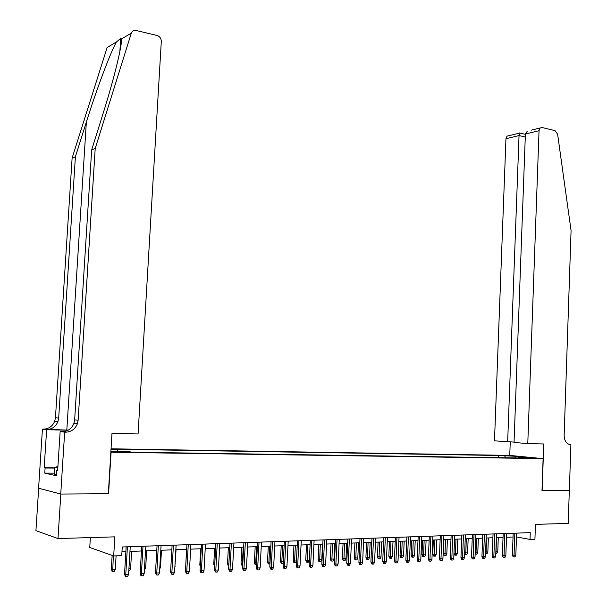 <?xml version="1.0" encoding="UTF-8"?>
<svg xmlns="http://www.w3.org/2000/svg" width="607" height="607" viewBox="0 0 607 607"><rect width="100%" height="100%" fill="white"/><g stroke="black" fill="none" stroke-linecap="round" stroke-linejoin="round"><path stroke-width="0.91" d="M122.212 452.185L125.323 451.957L117.895 451.502L114.761 451.729L122.212 452.185M90.36 537.582L89.753 547.484L113.691 555.936L121.734 555.617L122.25 546.975L530.26 532.643L530.017 539.418L534.926 539.221L535.45 524.372L568.213 523.401L569.313 490.502L541.99 490.691L543.113 458.634L110.846 452.223M38.681 488.225L35.927 530.655L57.991 538.546L60.814 494.052L108.57 493.719L111.089 452.268M543.113 458.634L509.599 455.402L111.058 448.801M528.249 457.739L535.207 458.209L528.249 457.739L528.242 458.118M110.906 451.198L127.538 451.456L132.303 452.2L524.858 458.065L518.416 457.435L518.006 457.959M110.998 449.779L117.455 449.886L112.932 449.18L498.567 455.493L515.389 456.267L529.137 457.595L518.416 457.435M113.691 555.936L114.837 536.854L57.991 538.546M516.489 536.952L530.017 539.418M121.961 551.725L125.877 551.581M129.959 551.429L141.454 550.997M145.505 550.845L156.773 550.42M160.802 550.268L171.842 549.851M175.848 549.699L186.668 549.297M190.651 549.145L201.258 548.743M205.219 548.591L215.622 548.204M219.559 548.053L229.757 547.673M233.672 547.522L243.673 547.15M247.573 546.998L257.376 546.634M261.245 546.49L270.866 546.125M274.721 545.981L284.152 545.625M287.984 545.481L297.233 545.132M301.049 544.987L310.124 544.646M313.918 544.502L322.818 544.168M326.596 544.031L335.33 543.697M339.085 543.561L347.659 543.235M351.392 543.098L359.807 542.779M363.517 542.635L371.78 542.324M375.467 542.188L383.578 541.884M387.251 541.748L395.21 541.444M398.867 541.307L406.682 541.012M410.317 540.875L417.988 540.587M421.599 540.45L429.134 540.169M432.738 540.033L440.136 539.752M443.709 539.623L450.978 539.35M454.537 539.213L461.677 538.948M465.212 538.811L472.223 538.546M475.751 538.417L482.633 538.159M486.139 538.022L492.907 537.772M496.389 537.635L503.036 537.385M506.511 537.256L513.036 537.013M505.737 457.777L504.736 456.1M498.484 457.67L498.567 455.493M117.455 449.886L117.902 451.304M515.252 457.921L515.389 456.267M513.173 533.242L512.384 554.904L514.038 555.238L514.842 533.181M515.821 555.155L514.994 556.854L514 556.907L514.038 555.238L515.821 555.155L516.625 533.121M514 556.907L513.082 556.718L512.384 554.904M495.866 551.566L497.77 551.513L498.294 537.567M497.77 551.513L496.951 553.182L495.965 553.235L496.518 537.635M56.398 474.636L54.235 474.446L54.676 467.542L57.915 466.434M57.832 467.815L54.676 467.542M527.779 443.588L539.039 130.717L525.389 134.026L514.046 442.457L527.779 443.588L543.766 443.983L542.134 490.691L569.358 490.502L570.891 444.65L569.556 444.544M531.102 130.202L542.051 127.516L554.98 130.604L557.605 134.177L571.073 230.637L564.153 435.295C564.366 440.872 566.445 443.99 570.383 444.643L570.891 444.65M509.743 455.417L510.244 442.002M507.657 441.934L519.046 135.566L505.957 138.737L494.485 440.849L514.053 442.093M505.957 138.737L506.974 136.188L508.939 135.634M540.063 128.085L539.039 130.717M519.357 132.948L519.046 135.566L525.283 137M527.278 131.218L525.389 134.026M68.295 430.143L42.429 429.126L38.598 488.203L60.73 494.052L108.327 493.719L111.992 433.33L138.07 433.967L161.303 41.42C161.204 38.416 159.785 36.435 157.046 35.487L136.074 30.471C133.745 30.077 132.151 30.965 131.309 33.135L95.2 148.518L78.136 420.226L77.392 423.8C75.131 429.179 71.201 431.972 65.594 432.184L64.668 432.161L60.73 494.052M95.2 148.518L91.649 149.99L102.841 114.291C113.668 80.154 122.288 45.1 121.491 38.969L120.679 38.408L116.445 41.966C110.565 52.126 96.612 89.252 86.346 122.09L75.397 156.727L58.674 418.102L57.953 421.539C55.761 426.706 51.936 429.384 46.496 429.581M75.397 156.727L72.112 158.086L55.449 417.753L54.729 421.167C52.543 426.296 48.742 428.959 43.332 429.149M65.594 432.184L62.172 431.714C67.741 431.509 71.656 428.739 73.91 423.398L74.646 419.847L91.649 149.99M116.445 41.966L107.143 47.498L72.112 158.086M64.668 432.161L60.146 431.539L57.642 470.736L56.656 470.524L57.657 470.524M54.319 473.164L44.766 473.126L56.322 475.774L56.656 470.524M44.766 473.126L45.1 468.005L44.167 467.8L46.633 429.695L42.429 429.126M68.105 430.249L46.633 429.695M60.146 431.539L63.841 431.63M44.167 467.8L54.653 467.868M54.645 468.058L45.1 468.005M503.18 533.591L502.368 555.405L504.015 555.739L504.834 533.53M505.828 555.648L504.994 557.363L503.985 557.416L504.015 555.739L505.828 555.648L506.648 533.47M503.985 557.416L503.066 557.226L502.368 555.405M493.051 533.948L492.216 555.906L493.855 556.247L494.697 533.887M495.691 556.156L494.857 557.879L493.832 557.932L493.855 556.247L495.691 556.156L496.534 533.826M493.832 557.932L492.922 557.742L492.216 555.906M482.785 534.312L481.935 556.414L483.567 556.756L484.424 534.251M485.425 556.665L484.583 558.402L483.544 558.455L483.567 556.756L485.425 556.665L486.283 534.183M483.544 558.455L482.641 558.265L481.935 556.414M472.375 534.676L471.51 556.93L473.134 557.279L474.014 534.615M475.015 557.18L474.166 558.933L473.119 558.986L473.134 557.279L475.015 557.18L475.896 534.547M473.119 558.986L472.216 558.797L471.51 556.93M485.608 551.968L487.846 551.975L488.377 537.939M487.846 551.975L487.026 553.66L486.025 553.705L486.579 538.007M486.025 553.705L485.547 553.607M475.205 552.37L477.792 552.446L478.339 538.318M477.792 552.446L476.965 554.138L475.956 554.191L476.518 538.386M475.956 554.191L475.144 554.016M464.666 552.78L467.602 552.924L468.164 538.697M467.602 552.924L466.775 554.631L465.751 554.677L466.32 538.773M465.751 554.677L464.879 554.495L464.621 553.819M453.975 553.189L457.283 553.402L457.853 539.092M457.283 553.402L456.449 555.124L455.409 555.17L455.986 539.16M455.409 555.17L454.544 554.988L453.968 553.463M461.828 535.048L460.941 557.454L462.557 557.803L463.46 534.987M464.469 557.704L463.611 559.472L462.549 559.525L462.557 557.803L464.469 557.704L465.372 534.919M462.549 559.525L461.654 559.328L460.941 557.454M446.82 553.895L445.986 555.625L444.931 555.671L444.066 555.488L443.376 553.645L446.82 553.895L447.405 539.479M444.931 555.671L445.515 539.555M443.376 553.645L443.945 539.615M451.138 535.42L450.227 557.985L451.836 558.334L452.754 535.366M453.77 558.243L452.913 560.018L451.836 560.071L451.836 558.334L453.77 558.243L454.696 535.298M451.836 560.071L450.94 559.874L450.227 557.985M436.221 554.388L435.378 556.133L434.308 556.179L433.451 555.989L432.753 554.138L436.221 554.388L436.82 539.881M434.308 556.179L434.9 539.949M432.753 554.138L433.337 540.01M440.295 535.799L439.362 558.523L440.963 558.88L441.911 535.746M442.928 558.781L442.063 560.564L440.97 560.625L440.963 558.88L442.928 558.781L443.869 535.678M440.97 560.625L440.083 560.42L439.362 558.523M425.477 554.897L424.627 556.649L423.542 556.695L422.692 556.505L421.994 554.639L425.477 554.897L426.091 540.283M423.542 556.695L424.141 540.359M421.994 554.639L422.593 540.412M429.301 536.186L428.352 559.062L429.938 559.426L430.909 536.133M431.934 559.328L431.061 561.126L429.953 561.187L429.938 559.426L431.934 559.328L432.897 536.064M429.953 561.187L429.073 560.982L428.352 559.062M414.589 555.405L413.731 557.165L412.631 557.218L411.781 557.029L411.083 555.147L414.589 555.405L415.211 540.693M412.631 557.218L413.238 540.769M411.083 555.147L411.69 540.822M418.155 536.58L417.184 559.616L418.762 559.98L419.748 536.52M420.788 559.882L419.907 561.695L418.784 561.756L418.762 559.98L420.788 559.882L421.774 536.451M418.784 561.756L417.904 561.551L417.184 559.616M403.541 555.921L402.684 557.696L401.568 557.75L400.726 557.552L400.021 555.663L403.541 555.921L404.179 541.11M401.568 557.75L402.183 541.186M400.021 555.663L400.65 541.239M406.857 536.975L405.855 560.178L407.426 560.549L408.435 536.922M409.482 560.443L408.594 562.272L407.456 562.332L407.426 560.549L409.482 560.443L410.484 536.846M407.456 562.332L406.584 562.12L405.855 560.178M392.35 556.444L391.477 558.235L390.354 558.288L389.512 558.091L388.814 556.187L392.35 556.444L393.002 541.527M390.354 558.288L390.969 541.603M388.814 556.187L389.451 541.664M395.392 537.377L394.368 560.747L395.931 561.118L396.963 537.324M398.01 561.012L397.122 562.856L395.961 562.917L395.931 561.118L398.01 561.012L399.042 537.248M395.961 562.917L395.096 562.704L394.368 560.747M380.999 556.976L380.126 558.774L378.98 558.835L378.146 558.63L377.44 556.718L380.999 556.976L381.666 541.952M378.98 558.835L379.603 542.036M377.44 556.718L378.093 542.089M383.761 537.787L382.721 561.323L384.269 561.703L385.324 537.734M386.378 561.596L385.483 563.448L384.307 563.508L384.269 561.703L386.378 561.596L387.433 537.658M384.307 563.508L383.449 563.296L382.721 561.323M369.488 557.514L368.608 559.328L367.447 559.381L366.62 559.184L365.915 557.249L369.488 557.514L370.164 542.385M367.447 559.381L368.077 542.468M365.915 557.249L366.582 542.521M371.962 538.204L370.9 561.907L372.432 562.287L373.517 538.143M374.572 562.181L373.669 564.047L372.478 564.108L372.432 562.287L374.572 562.181L375.657 538.075M372.478 564.108L371.628 563.895L370.9 561.907M357.811 558.061L356.924 559.889L355.748 559.942L354.928 559.737L354.222 557.795L357.811 558.061L358.509 542.825M355.748 559.942L356.392 542.908M354.222 557.795L354.898 542.962M359.997 538.621L358.904 562.507L360.429 562.886L361.537 538.568M362.599 562.78L361.689 564.654L360.482 564.715L360.429 562.886L362.599 562.78L363.707 538.492M360.482 564.715L359.64 564.502L358.904 562.507M345.967 558.615L345.08 560.451L343.888 560.511L343.076 560.307L342.363 558.349L345.967 558.615L346.68 543.273M343.888 560.511L344.533 543.356M342.363 558.349L343.061 543.409M347.857 539.046L346.734 563.106L348.251 563.493L349.382 538.993M350.451 563.379L349.533 565.276L348.312 565.337L348.251 563.493L350.451 563.379L351.582 538.917M348.312 565.337L347.47 565.125L346.734 563.106M333.956 559.176L333.061 561.027L331.854 561.088L331.043 560.876L330.329 558.91L333.956 559.176L334.685 543.72M331.854 561.088L332.507 543.804M330.329 558.91L331.043 543.857M335.527 539.479L334.389 563.713L335.883 564.108L337.044 539.426M338.122 563.994L337.204 565.906L335.959 565.967L335.883 564.108L338.122 563.994L339.283 539.35M335.959 565.967L335.125 565.747L334.389 563.713M321.771 559.745L320.868 561.612L319.646 561.672L318.842 561.46L318.129 559.472L321.771 559.745L322.522 544.183M319.646 561.672L320.314 544.267M318.129 559.472L318.857 544.32M323.023 539.919L321.854 564.335L323.341 564.73L324.525 539.866M325.61 564.616L324.684 566.543L323.417 566.604L323.341 564.73L325.61 564.616L326.794 539.79M323.417 566.604L322.598 566.384L321.854 564.335M309.358 560.443L308.5 562.203L307.256 562.264L306.467 562.052L305.746 560.049L307.165 560.428L307.931 544.729M307.256 562.264L307.165 560.428L309.358 560.329M305.746 560.049L306.489 544.783M310.329 540.367L309.138 564.965L310.609 565.367L311.823 540.313M312.909 565.254L311.975 567.188L310.693 567.249L310.609 565.367L312.909 565.254L314.123 540.23M310.693 567.249L309.881 567.029L309.138 564.965M296.406 561.862L295.95 562.803L293.902 562.651L293.181 560.633L294.592 561.02L295.374 545.2M294.691 562.864L294.592 561.02L296.451 560.929M293.181 560.633L293.947 545.253M297.445 540.822L296.224 565.603L297.68 566.012L298.925 540.769M300.017 565.891L299.076 567.841L297.779 567.909L297.68 566.012L300.017 565.891L301.262 540.685M297.779 567.909L296.967 567.682L296.224 565.603M283.264 563.319L281.162 563.258L280.434 561.232L281.83 561.612L282.627 545.685M281.936 563.478L281.83 561.612L283.348 561.543M280.434 561.232L281.216 545.739M284.364 541.277L283.112 566.255L284.554 566.665L285.829 541.224M286.929 566.543L285.98 568.509L284.66 568.577L284.554 566.665L286.929 566.543L288.204 541.141M284.66 568.577L283.864 568.349L283.112 566.255M269.948 564.047L268.226 563.873L267.497 561.832L268.878 562.219L269.69 546.171M268.992 564.093L268.878 562.219L270.047 562.165M267.497 561.832L268.294 546.224M271.086 541.748L269.804 566.915L271.23 567.325L272.535 541.694M273.643 567.204L272.687 569.184L271.344 569.252L271.23 567.325L273.643 567.204L274.941 541.611M271.344 569.252L270.555 569.025L269.804 566.915M256.435 564.7L255.092 564.502L254.363 562.439L255.729 562.833L256.564 546.664M255.851 564.722L255.729 562.833L256.533 562.795M254.363 562.439L255.183 546.717M257.603 542.218L256.291 567.583L257.694 568L259.03 542.172M260.145 567.879L259.181 569.874L257.823 569.943L257.694 568L260.145 567.879L261.473 542.081M257.823 569.943L257.042 569.707L256.291 567.583M242.717 565.352L241.761 565.14L241.032 563.061L242.383 563.463L243.232 547.165M242.512 565.36L242.383 563.463L242.815 563.44M241.032 563.061L241.867 547.218M243.908 542.704L242.565 568.258L243.953 568.683L245.319 542.65M246.442 568.562L245.471 570.572L244.09 570.641L243.953 568.683L246.442 568.562L247.8 542.559M244.09 570.641L243.316 570.405L242.565 568.258M228.778 565.952L228.232 565.785L227.504 563.691L228.831 564.093L229.704 547.673M228.854 564.495L228.877 564.093M227.504 563.691L228.353 547.726M229.992 543.189L228.619 568.949L229.992 569.381L231.388 543.136M232.519 569.252L231.54 571.278L230.136 571.354L229.992 569.381L232.519 569.252L233.915 543.053M230.136 571.354L229.378 571.111L228.619 568.949M214.628 566.483L213.755 564.328L214.635 548.242M213.755 564.328L214.726 564.631M215.864 543.682L214.461 569.654L215.811 570.087L217.238 543.637M218.376 569.958L217.389 571.999L215.963 572.075L215.811 570.087L218.376 569.958L219.802 543.546M215.963 572.075L215.212 571.832L214.461 569.654M201.509 544.191L200.067 570.368L201.403 570.8L202.867 544.145M204.013 570.671L203.019 572.727L201.57 572.803L201.403 570.8L204.013 570.671L205.47 544.047M201.57 572.803L200.826 572.56L200.067 570.368M186.926 544.699L185.446 571.088L186.759 571.528L188.261 544.654M189.414 571.399L188.413 573.471L186.941 573.547L186.759 571.528L189.414 571.399L190.909 544.562M186.941 573.547L186.212 573.304L185.446 571.088M200.287 566.377L199.802 564.98L200.697 548.766M199.802 564.98L200.356 565.155M185.734 565.944L186.546 549.297M174.892 566.619L176.06 549.692M175.104 566.612L174.862 567.105M172.1 545.223L170.59 571.824L171.88 572.272L173.42 545.177M174.581 572.135L173.572 574.23L172.069 574.305L171.88 572.272L174.581 572.135L176.106 545.078M172.069 574.305L171.356 574.055L170.59 571.824M159.823 567.325L160.498 567.295L161.477 550.238M160.498 567.295L159.732 568.888M157.038 545.754L155.491 572.568L156.758 573.023L158.336 545.708M159.497 572.887L158.488 574.996L156.963 575.072L156.758 573.023L159.497 572.887L161.067 545.61M156.963 575.072L156.257 574.821L155.491 572.568M144.504 568.038L145.665 567.985L146.666 550.799M145.665 567.985L144.383 570.056M141.727 546.292L140.141 573.334L141.385 573.79L143.002 546.247M144.178 573.653L143.146 575.777L141.606 575.853L141.385 573.79L144.178 573.653L145.779 546.148M141.606 575.853L140.907 575.595L140.141 573.334M128.927 568.767L130.588 568.691L131.62 551.368M130.588 568.691L129.595 570.77L128.805 570.808M126.165 546.839L124.541 574.101L125.763 574.563L127.409 546.793M128.593 574.427L127.561 576.567L125.99 576.65L125.763 574.563L128.593 574.427L130.239 546.695M125.99 576.65L125.308 576.392L124.541 574.101M115.277 569.404L114.268 571.498L112.72 571.574L112.075 571.331L111.324 569.1L115.277 569.404L116.089 555.837M112.72 571.574L113.319 555.8M111.324 569.1L112.151 555.39M569.874 444.597L570.383 444.643M86.346 122.09L66.808 430.105M58.674 418.102L55.449 417.753M74.646 419.847L78.136 420.226M131.309 33.135L121.491 38.969M506.974 136.188L519.213 133.191M525.381 134.344L519.266 132.925M120.679 38.408L119.867 51.481M73.91 423.398L77.392 423.8M57.953 421.539L54.729 421.167"/></g></svg>
